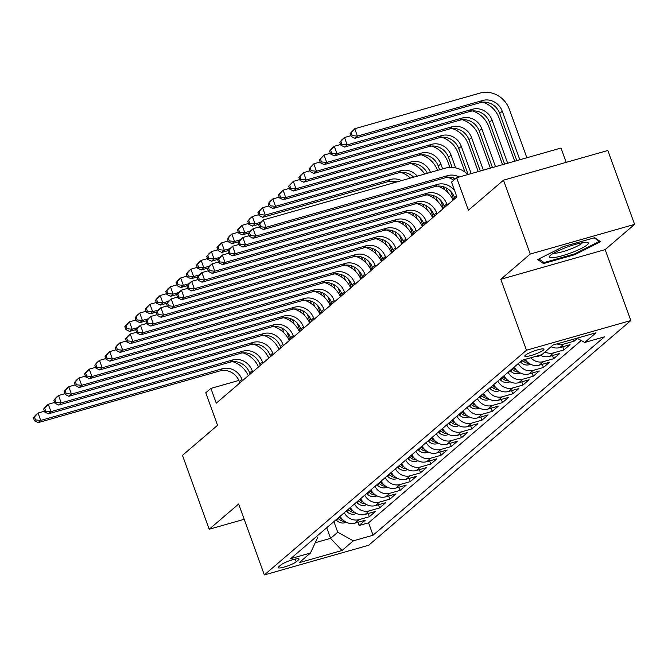 <?xml version="1.0" encoding="UTF-8"?>
<svg xmlns="http://www.w3.org/2000/svg" width="668" height="668" viewBox="0 0 668 668"><rect width="100%" height="100%" fill="white"/><g stroke="black" fill="none" stroke-linecap="round" stroke-linejoin="round"><path stroke-width="1" d="M525.34 355.242A10.195 1.662 160.1 0 0 524.772 356.144A10.195 1.662 160.1 0 0 532.98 354.908A10.195 1.662 160.1 0 0 543.385 350.107A10.195 1.662 160.1 0 0 543.944 349.205A10.195 1.662 160.1 0 0 535.744 350.441A10.195 1.662 160.1 0 0 525.34 355.242M566.188 162.341L561.011 148.046L456.653 177.73L451.535 182.122L456.887 196.893L216.248 403.18L210.896 388.4L205.777 392.784L217.551 425.299L182.473 455.359L209.226 529.248L244.196 519.295M634.6 224.373L607.855 150.492L503.497 180.176L530.242 254.057L500.8 279.299L526.476 350.224L630.834 320.54L605.158 249.607L634.6 224.373L530.242 254.057M526.476 350.224L264.336 574.939L368.694 545.255L630.834 320.54M340.154 516.247A12.742 11.548 49.4 0 0 354.967 523.153L365.262 520.222L359.117 525.491L357.964 522.301M344.254 512.732A12.742 11.548 49.4 0 0 359.058 519.637L369.354 516.715L368.202 513.525M369.354 516.715L375.499 511.446L365.204 514.377A12.742 11.548 49.4 0 1 350.399 507.471M360.636 498.687A12.742 11.548 49.4 0 0 375.441 505.592L385.737 502.67L379.591 507.939L378.439 504.741M370.874 489.911A12.742 11.548 49.4 0 0 385.686 496.817L395.982 493.894L389.836 499.155L388.676 495.965M381.119 481.135A12.742 11.548 49.4 0 0 395.924 488.041L406.219 485.11L400.074 490.379L398.921 487.189M391.356 472.36A12.742 11.548 49.4 0 0 406.161 479.265L416.456 476.334L410.311 481.603L409.158 478.413M401.593 463.575A12.742 11.548 49.4 0 0 416.406 470.489L426.702 467.558L420.556 472.827L419.395 469.629M411.83 454.799A12.742 11.548 49.4 0 0 426.643 461.705L436.939 458.782L430.793 464.043L429.641 460.853M422.076 446.024A12.742 11.548 49.4 0 0 436.88 452.929L447.176 449.998L441.03 455.267L439.878 452.077M432.313 437.248A12.742 11.548 49.4 0 0 447.126 444.153L457.421 441.222L451.276 446.491L450.115 443.301M442.55 428.464A12.742 11.548 49.4 0 0 457.363 435.377L467.658 432.446L461.513 437.715L460.361 434.517M452.795 419.688A12.742 11.548 49.4 0 0 467.6 426.593L477.896 423.671L471.75 428.931L470.598 425.741M463.033 410.912A12.742 11.548 49.4 0 0 477.845 417.817L488.133 414.886L481.995 420.155L480.835 416.966M473.27 402.136A12.742 11.548 49.4 0 0 488.083 409.041L498.378 406.111L492.232 411.379L491.08 408.19M483.515 393.352A12.742 11.548 49.4 0 0 498.32 400.266L508.615 397.335L502.47 402.604L501.317 399.414M493.752 384.576A12.742 11.548 49.4 0 0 508.565 391.481L518.852 388.559L512.715 393.819L511.554 390.63M503.989 375.8A12.742 11.548 49.4 0 0 518.802 382.706L529.098 379.775L522.952 385.044L521.8 381.854M514.235 367.024A12.742 11.548 49.4 0 0 529.039 373.93L539.335 370.999L533.189 376.268L532.037 373.078M525.148 359.401A12.742 11.548 49.4 0 0 539.276 365.154L549.572 362.223L543.435 367.492L542.274 364.302M540.187 355.125A12.742 11.548 49.4 0 0 549.522 356.37L559.817 353.447L553.672 358.708L552.519 355.518M551.117 346.709A12.742 11.548 49.4 0 0 559.759 347.594L570.054 344.663L563.909 349.932L562.757 346.742M577.386 338.384L574.154 341.156L573.445 339.21M296.225 561.821L298.479 559.893A9.878 1.612 160.1 0 0 299.022 559.016A9.878 1.612 160.1 0 0 291.073 560.218A9.878 1.612 160.1 0 0 280.986 564.861L278.74 566.798A9.878 1.612 160.1 0 0 278.197 567.666A9.878 1.612 160.1 0 0 286.138 566.472A9.878 1.612 160.1 0 0 296.225 561.821L295.231 559.066M326.744 527.745L330.585 538.366L337.749 532.221L353.314 540.83L373.061 535.218L604.473 336.839L584.734 342.45L595.998 332.798L553.121 344.989L541.865 354.65L522.117 360.261L290.697 558.64L310.445 553.029L317.442 537.999L316.816 536.254M353.314 540.83L342.049 550.49L299.18 562.681L310.445 553.029M359.117 525.491L368.561 522.802L581.218 340.505M574.154 341.156L563.859 344.087A12.742 11.548 -130.6 0 1 556.953 343.903M563.909 349.932L553.613 352.863A12.742 11.548 -130.6 0 1 544.979 351.978M553.672 358.708L543.376 361.639A12.742 11.548 -130.6 0 1 530.759 357.806M543.435 367.492L533.139 370.414A12.742 11.548 -130.6 0 1 518.326 363.509M533.189 376.268L522.894 379.199A12.742 11.548 -130.6 0 1 508.089 372.285M522.952 385.044L512.657 387.974A12.742 11.548 -130.6 0 1 497.852 381.069M512.715 393.819L502.42 396.75A12.742 11.548 -130.6 0 1 487.607 389.845M502.47 402.604L492.174 405.526A12.742 11.548 -130.6 0 1 477.37 398.621M492.232 411.379L481.937 414.31A12.742 11.548 -130.6 0 1 467.132 407.396M481.995 420.155L471.7 423.086A12.742 11.548 -130.6 0 1 456.887 416.181M471.75 428.931L461.454 431.862A12.742 11.548 -130.6 0 1 446.65 424.957M461.513 437.715L451.217 440.638A12.742 11.548 -130.6 0 1 436.413 433.732M451.276 446.491L440.98 449.422A12.742 11.548 -130.6 0 1 426.167 442.508M441.03 455.267L430.735 458.198A12.742 11.548 -130.6 0 1 415.93 451.292M430.793 464.043L420.498 466.974A12.742 11.548 -130.6 0 1 405.693 460.068M420.556 472.827L410.261 475.75A12.742 11.548 -130.6 0 1 395.448 468.844M410.311 481.603L400.023 484.534A12.742 11.548 -130.6 0 1 385.211 477.62M400.074 490.379L389.778 493.31A12.742 11.548 -130.6 0 1 374.973 486.404M389.836 499.155L379.541 502.085A12.742 11.548 -130.6 0 1 364.728 495.18M379.591 507.939L369.304 510.861A12.742 11.548 -130.6 0 1 354.491 503.956M333.908 521.599L337.749 532.221M456.653 177.73L468.427 210.236L503.497 180.176M264.336 574.939L238.66 504.006L209.226 529.248M238.902 380.434L210.896 388.4M315.238 542.725L330.585 538.366L342.049 550.49M368.561 522.802L373.061 535.218M584.734 342.45L577.035 338.192M500.8 279.299L605.158 249.607M563.274 246.626L537.682 259.568L543.51 263.568L574.939 254.625L600.54 241.691L594.704 237.691L563.274 246.626M574.664 253.857L574.939 254.625M542.842 261.714L543.51 263.568M242.426 380.743L241.966 379.482A15.932 14.429 49.4 0 0 222.511 368.719L40.731 420.422L38.168 422.619L219.956 370.915L222.511 368.719M239.862 382.931L239.403 381.678A15.932 14.429 49.4 0 0 219.956 370.915M33.4 417.834L34.469 420.79L35.496 419.913L34.427 416.957L33.4 417.834L35.496 415.229L38.059 413.041L44.422 411.229M232.756 361.655A23.889 21.643 -130.6 0 1 248.296 375.7M34.427 416.957L38.059 413.041L40.731 420.422L35.496 419.913M34.469 420.79L38.168 422.619M346.208 522.209L344.655 522.793A8.442 7.649 -130.6 0 1 336.555 520.339L336.021 519.788M289.862 318.419L290.897 321.291M342.642 519.629A8.442 7.649 -130.6 0 1 339.728 517.616L339.194 517.065M337.966 518.126L338.501 518.669A8.442 7.649 49.4 0 0 344.354 521.357L344.746 521.357M283.967 332.898L282.305 328.305M289.904 340.037L286.931 331.821M137.75 327.637L132.155 329.224L129.592 331.42L136.214 329.541M124.824 326.635L125.893 329.591L126.92 328.706L125.851 325.759L124.824 326.635L126.92 324.03L129.483 321.834L135.854 320.022M125.851 325.759L129.483 321.834L132.155 329.224L126.92 328.706M125.893 329.591L129.592 331.42M553.964 257.589A20.708 3.373 160.1 0 0 578.655 249.715A20.708 3.373 160.1 0 0 587.222 242.375A20.708 3.373 160.1 0 0 583.824 242.492A20.708 3.373 160.1 0 0 564.376 248.137A20.708 3.373 160.1 0 0 549.906 255.886A20.708 3.373 160.1 0 0 553.964 257.589M553.764 253.089A15.681 2.555 160.1 0 0 556.611 253.055A15.681 2.555 160.1 0 0 571.766 248.613A15.681 2.555 160.1 0 0 582.471 242.701M594.186 237.833L599.346 241.373L574.547 253.915L544.094 262.574L538.851 258.975M599.104 240.705L599.346 241.373M252.663 371.959L252.203 370.707A15.932 14.429 49.4 0 0 232.756 359.935L50.968 411.647L48.413 413.843L230.193 362.131L232.756 359.935M250.099 374.155L249.648 372.903A15.932 14.429 49.4 0 0 230.193 362.131M43.637 409.058L44.706 412.014L45.733 411.129L44.664 408.173L43.637 409.058L45.733 406.453L48.296 404.257L54.667 402.445M242.993 352.879A23.889 21.643 -130.6 0 1 258.541 366.924M44.664 408.173L48.296 404.257L50.968 411.647L45.733 411.129M44.706 412.014L48.413 413.843M262.9 363.183L262.449 361.922A15.932 14.429 49.4 0 0 242.993 351.159L61.214 402.871L58.65 405.067L240.438 353.355L242.993 351.159M260.345 365.379L259.885 364.118A15.932 14.429 49.4 0 0 240.438 353.355M53.883 400.274L54.951 403.23L55.97 402.353L54.901 399.397L53.883 400.274L55.978 397.677L58.533 395.481L64.905 393.669M253.23 344.103A23.889 21.643 -130.6 0 1 268.778 358.148M54.901 399.397L58.533 395.481L61.214 402.871L55.97 402.353M54.951 403.23L58.65 405.067M273.137 354.407L272.686 353.147A15.932 14.429 49.4 0 0 253.23 342.383L71.451 394.095L68.888 396.283L250.675 344.579L253.23 342.383M270.582 356.603L270.123 355.343A15.932 14.429 49.4 0 0 250.675 344.579M64.12 391.498L65.188 394.454L66.215 393.577L65.147 390.621L64.12 391.498L66.215 388.901L68.779 386.705L75.142 384.893M263.476 335.328A23.889 21.643 -130.6 0 1 279.015 349.364M65.147 390.621L68.779 386.705L71.451 394.095L66.215 393.577M65.188 394.454L68.888 396.283M283.382 345.632L282.923 344.371A15.932 14.429 49.4 0 0 263.476 333.608L81.688 385.311L79.133 387.507L260.912 335.804L263.476 333.608M280.819 347.819L280.368 346.567A15.932 14.429 49.4 0 0 260.912 335.804M74.357 382.722L75.426 385.678L76.453 384.801L75.384 381.846L74.357 382.722L76.453 380.117L79.016 377.929L85.387 376.117M273.713 326.543A23.889 21.643 -130.6 0 1 289.261 340.588M75.384 381.846L79.016 377.929L81.688 385.311L76.453 384.801M75.426 385.678L79.133 387.507M356.453 513.433L354.892 514.009A8.442 7.649 -130.6 0 1 346.792 511.563L346.258 511.012M300.099 309.643L301.143 312.515M352.888 510.853A8.442 7.649 -130.6 0 1 349.974 508.841L349.439 508.29M348.203 509.342L348.738 509.893A8.442 7.649 49.4 0 0 354.591 512.581L354.984 512.581M294.204 324.122L292.542 319.529M300.149 331.253L297.176 323.045M147.987 318.853L142.393 320.448L139.837 322.644L146.451 320.757M135.061 317.851L136.138 320.807L137.157 319.93L136.088 316.974L135.061 317.851L137.157 315.254L139.721 313.058L146.092 311.246M136.088 316.974L139.721 313.058L142.393 320.448L137.157 319.93M136.138 320.807L139.837 322.644M366.69 504.657L365.137 505.233A8.442 7.649 -130.6 0 1 357.038 502.779L356.503 502.236M310.336 300.859L311.38 303.74M363.125 502.069A8.442 7.649 -130.6 0 1 360.211 500.056L359.676 499.514M358.449 500.566L358.983 501.117A8.442 7.649 49.4 0 0 364.828 503.806L365.221 503.797M304.449 315.338L302.788 310.754M310.386 322.477L307.414 314.261M158.224 310.077L152.638 311.672L150.075 313.868L156.696 311.981M145.307 309.075L146.376 312.031L147.394 311.154L146.325 308.199L145.307 309.075L147.403 306.478L149.958 304.282L156.329 302.47M146.325 308.199L149.958 304.282L152.638 311.672L147.394 311.154M146.376 312.031L150.075 313.868M376.927 495.881L375.374 496.458A8.442 7.649 -130.6 0 1 367.275 494.003L366.74 493.46M320.582 292.083L321.617 294.955M373.362 493.293A8.442 7.649 -130.6 0 1 370.448 491.281L369.913 490.738M368.686 491.79L369.22 492.333A8.442 7.649 49.4 0 0 375.074 495.03L375.466 495.021M314.686 306.562L313.025 301.969M320.623 313.701L317.651 305.485M168.47 301.301L162.875 302.888L160.312 305.084L166.933 303.205M155.544 300.299L156.613 303.255L157.64 302.379L156.571 299.423L155.544 300.299L157.64 297.694L160.203 295.506L166.566 293.695M156.571 299.423L160.203 295.506L162.875 302.888L157.64 302.379M156.613 303.255L160.312 305.084M387.173 487.097L385.611 487.682A8.442 7.649 -130.6 0 1 377.512 485.227L376.977 484.676M330.819 283.307L331.854 286.18M383.607 484.517A8.442 7.649 -130.6 0 1 380.685 482.505L380.159 481.954M378.923 483.014L379.457 483.557A8.442 7.649 49.4 0 0 385.311 486.246L385.703 486.246M324.924 297.786L323.262 293.194M330.869 304.925L327.888 296.709M178.707 292.526L173.112 294.112L170.557 296.308L177.17 294.429M165.781 291.524L166.858 294.479L167.877 293.603L166.808 290.647L165.781 291.524L167.877 288.918L170.44 286.722L176.811 284.91M166.808 290.647L170.44 286.722L173.112 294.112L167.877 293.603M166.858 294.479L170.557 296.308M293.619 336.847L293.168 335.595A15.932 14.429 49.4 0 0 273.713 324.823L91.933 376.535L89.37 378.731L271.15 327.019L273.713 324.823M291.064 339.043L290.605 337.791A15.932 14.429 49.4 0 0 271.15 327.019M84.602 373.946L85.671 376.902L86.69 376.017L85.621 373.07L84.602 373.946L86.698 371.341L89.253 369.145L95.624 367.333M283.95 317.768A23.889 21.643 -130.6 0 1 299.498 331.812M85.621 373.07L89.253 369.145L91.933 376.535L86.69 376.017M85.671 376.902L89.37 378.731M397.41 478.321L395.857 478.898A8.442 7.649 -130.6 0 1 387.757 476.451L387.223 475.9M341.056 274.531L342.099 277.404M393.844 475.741A8.442 7.649 -130.6 0 1 390.93 473.729L390.396 473.178M389.168 474.23L389.703 474.781A8.442 7.649 49.4 0 0 395.548 477.47L395.94 477.47M335.169 289.01L333.507 284.418M341.106 296.141L338.133 287.933M188.944 283.741L183.358 285.336L180.794 287.532L187.416 285.645M176.026 282.739L177.095 285.695L178.114 284.819L177.045 281.863L176.026 282.739L178.122 280.142L180.677 277.946L187.048 276.135M177.045 281.863L180.677 277.946L183.358 285.336L178.114 284.819M177.095 285.695L180.794 287.532M303.856 328.071L303.406 326.819A15.932 14.429 49.4 0 0 283.95 316.048L102.171 367.759L99.607 369.955L281.395 318.244L283.95 316.048M301.301 330.268L300.842 329.007A15.932 14.429 49.4 0 0 281.395 318.244M94.839 365.162L95.908 368.118L96.935 367.241L95.866 364.285L94.839 365.162L96.935 362.565L99.499 360.369L105.861 358.557M294.196 308.992A23.889 21.643 -130.6 0 1 309.735 323.036M95.866 364.285L99.499 360.369L102.171 367.759L96.935 367.241M95.908 368.118L99.607 369.955M407.647 469.546L406.094 470.122A8.442 7.649 -130.6 0 1 397.994 467.667L397.46 467.124M351.301 265.747L352.337 268.628M404.082 466.957A8.442 7.649 -130.6 0 1 401.167 464.945L400.633 464.402M399.406 465.454L399.94 466.005A8.442 7.649 49.4 0 0 405.793 468.694L406.186 468.685M345.406 280.226L343.744 275.642M351.343 287.365L348.37 279.157M199.189 274.966L193.595 276.56L191.031 278.756L197.653 276.869M186.263 273.964L187.332 276.919L188.359 276.043L187.291 273.087L186.263 273.964L188.359 271.367L190.923 269.171L197.285 267.359M187.291 273.087L190.923 269.171L193.595 276.56L188.359 276.043M187.332 276.919L191.031 278.756M314.102 319.296L313.643 318.035A15.932 14.429 49.4 0 0 294.196 307.272L112.408 358.983L109.853 361.171L291.632 309.468L294.196 307.272M311.538 321.492L311.088 320.231A15.932 14.429 49.4 0 0 291.632 309.468M105.076 356.386L106.145 359.342L107.172 358.466L106.103 355.51L105.076 356.386L107.172 353.789L109.736 351.593L116.107 349.781M304.433 300.216A23.889 21.643 -130.6 0 1 319.98 314.252M106.103 355.51L109.736 351.593L112.408 358.983L107.172 358.466M106.145 359.342L109.853 361.171M417.892 460.77L416.331 461.346A8.442 7.649 -130.6 0 1 408.231 458.891L407.697 458.348M361.538 256.971L362.574 259.844M414.327 458.181A8.442 7.649 -130.6 0 1 411.404 456.169L410.878 455.626M409.643 456.678L410.177 457.221A8.442 7.649 49.4 0 0 416.03 459.918L416.423 459.91M355.643 271.45L353.982 266.858M361.588 278.589L358.607 270.373M209.426 266.19L203.832 267.784L201.277 269.972L207.89 268.093M196.501 265.188L197.569 268.144L198.596 267.267L197.528 264.311L196.501 265.188L198.596 262.582L201.16 260.395L207.531 258.583M197.528 264.311L201.16 260.395L203.832 267.784L198.596 267.267M197.569 268.144L201.277 269.972M324.339 310.52L323.888 309.259A15.932 14.429 49.4 0 0 304.433 298.496L122.653 350.199L120.09 352.395L301.869 300.692L304.433 298.496M321.784 312.707L321.325 311.455A15.932 14.429 49.4 0 0 301.869 300.692M115.322 347.611L116.391 350.566L117.409 349.69L116.341 346.734L115.322 347.611L117.418 345.005L119.973 342.818L126.344 341.006M314.67 291.432A23.889 21.643 -130.6 0 1 330.217 305.476M116.341 346.734L119.973 342.818L122.653 350.199L117.409 349.69M116.391 350.566L120.09 352.395M428.13 451.985L426.568 452.57A8.442 7.649 -130.6 0 1 418.477 450.115L417.943 449.564M371.775 248.195L372.819 251.068M424.564 449.405A8.442 7.649 -130.6 0 1 421.65 447.393L421.116 446.842M419.888 447.902L420.422 448.445A8.442 7.649 49.4 0 0 426.267 451.134L426.66 451.134M365.889 262.674L364.227 258.082M371.825 269.814L368.853 261.597M219.663 257.414L214.077 259L211.514 261.196L218.135 259.318M206.746 256.412L207.815 259.368L208.833 258.491L207.765 255.535L206.746 256.412L208.842 253.807L211.397 251.611L217.768 249.799M207.765 255.535L211.397 251.611L214.077 259L208.833 258.491M207.815 259.368L211.514 261.196M334.576 301.736L334.125 300.483A15.932 14.429 49.4 0 0 314.67 289.72L132.89 341.423L130.327 343.619L312.115 291.908L314.67 289.72M332.021 303.932L331.562 302.679A15.932 14.429 49.4 0 0 312.115 291.908M125.559 338.835L126.628 341.791L127.655 340.905L126.586 337.958L125.559 338.835L127.655 336.229L130.218 334.033L136.581 332.221M324.915 282.656A23.889 21.643 -130.6 0 1 340.455 296.701M126.586 337.958L130.218 334.033L132.89 341.423L127.655 340.905M126.628 341.791L130.327 343.619M438.367 443.21L436.814 443.786A8.442 7.649 -130.6 0 1 428.714 441.339L428.18 440.788M382.021 239.42L383.056 242.292M434.801 440.63A8.442 7.649 -130.6 0 1 431.887 438.617L431.353 438.066M430.125 439.118L430.66 439.669A8.442 7.649 49.4 0 0 436.513 442.358L436.905 442.358M376.126 253.898L374.464 249.306M382.063 261.038L379.09 252.821M229.909 248.638L224.314 250.224L221.751 252.421L228.373 250.533M216.983 247.636L218.052 250.584L219.079 249.707L218.01 246.751L216.983 247.636L219.079 245.031L221.642 242.835L228.005 241.023M218.01 246.751L221.642 242.835L224.314 250.224L219.079 249.707M218.052 250.584L221.751 252.421M344.822 292.96L344.362 291.707A15.932 14.429 49.4 0 0 324.915 280.936L143.127 332.647L140.572 334.843L322.352 283.132L324.915 280.936M342.258 295.156L341.807 293.895A15.932 14.429 49.4 0 0 322.352 283.132M135.796 330.05L136.865 333.006L137.892 332.13L136.823 329.174L135.796 330.05L137.892 327.454L140.455 325.258L146.826 323.446M335.152 273.88A23.889 21.643 -130.6 0 1 350.7 287.925M136.823 329.174L140.455 325.258L143.127 332.647L137.892 332.13M136.865 333.006L140.572 334.843M448.612 434.434L447.051 435.01A8.442 7.649 -130.6 0 1 438.951 432.555L438.417 432.012M392.258 230.644L393.293 233.516M445.047 431.845A8.442 7.649 -130.6 0 1 442.124 429.833L441.598 429.29M440.362 430.342L440.897 430.893A8.442 7.649 49.4 0 0 446.75 433.582L447.142 433.574M386.363 245.114L384.701 240.53M392.308 252.254L389.327 244.045M240.146 239.854L234.551 241.449L231.996 243.645L238.61 241.758M227.22 238.852L228.289 241.808L229.316 240.931L228.247 237.975L227.22 238.852L229.316 236.255L231.879 234.059L238.251 232.247M228.247 237.975L231.879 234.059L234.551 241.449L229.316 240.931M228.289 241.808L231.996 243.645M355.059 284.184L354.608 282.923A15.932 14.429 49.4 0 0 335.152 272.16L153.373 323.871L150.809 326.067L332.589 274.356L335.152 272.16M352.504 286.38L352.044 285.119A15.932 14.429 49.4 0 0 332.589 274.356M146.041 321.275L147.11 324.231L148.129 323.354L147.06 320.398L146.041 321.275L148.137 318.678L150.692 316.482L157.063 314.67M345.389 265.104A23.889 21.643 -130.6 0 1 360.937 279.149M147.06 320.398L150.692 316.482L153.373 323.871L148.129 323.354M147.11 324.231L150.809 326.067M458.849 425.658L457.288 426.234A8.442 7.649 -130.6 0 1 449.197 423.779L448.662 423.236M402.495 221.859L403.539 224.732M455.284 423.069A8.442 7.649 -130.6 0 1 452.37 421.057L451.835 420.514M450.608 421.566L451.142 422.109A8.442 7.649 49.4 0 0 456.987 424.806L457.38 424.798M396.608 236.338L394.947 231.746M402.545 243.478L399.573 235.261M250.383 231.078L244.797 232.673L242.234 234.86L248.855 232.982M237.466 230.076L238.534 233.032L239.553 232.155L238.484 229.199L237.466 230.076L239.561 227.479L242.117 225.283L248.488 223.471M238.484 229.199L242.117 225.283L244.797 232.673L239.553 232.155M238.534 233.032L242.234 234.86M365.296 275.408L364.845 274.147A15.932 14.429 49.4 0 0 345.389 263.384L163.61 315.087L161.046 317.283L342.834 265.58L345.389 263.384M362.741 277.596L362.281 276.343A15.932 14.429 49.4 0 0 342.834 265.58M156.279 312.499L157.347 315.455L158.374 314.578L157.306 311.622L156.279 312.499L158.374 309.894L160.938 307.706L167.301 305.894M355.635 256.32A23.889 21.643 -130.6 0 1 371.174 270.365M157.306 311.622L160.938 307.706L163.61 315.087L158.374 314.578M157.347 315.455L161.046 317.283M469.086 416.874L467.533 417.458A8.442 7.649 -130.6 0 1 459.434 415.003L458.899 414.452M412.732 213.084L413.776 215.956M465.521 414.294A8.442 7.649 -130.6 0 1 462.607 412.281L462.072 411.73M460.845 412.791L461.379 413.333A8.442 7.649 49.4 0 0 467.233 416.022L467.625 416.022M406.845 227.563L405.184 222.97M412.782 234.702L409.81 226.485M260.629 222.302L255.034 223.889L252.471 226.085L259.092 224.206M247.703 221.3L248.772 224.256L249.799 223.379L248.73 220.423L247.703 221.3L249.799 218.695L252.362 216.499L258.725 214.687M390.646 181.17A23.889 21.643 -130.6 0 1 394.279 182.673M248.73 220.423L252.362 216.499L255.034 223.889L249.799 223.379M248.772 224.256L252.471 226.085M375.541 266.624L375.082 265.371A15.932 14.429 49.4 0 0 355.635 254.608L173.847 306.311L171.292 308.507L353.071 256.796L355.635 254.608M372.978 268.82L372.527 267.567A15.932 14.429 49.4 0 0 353.071 256.796M166.516 303.723L167.584 306.679L168.612 305.802L167.543 302.846L166.516 303.723L168.612 301.118L171.175 298.922L177.546 297.11M365.872 247.544A23.889 21.643 -130.6 0 1 381.42 261.589M167.543 302.846L171.175 298.922L173.847 306.311L168.612 305.802M167.584 306.679L171.292 308.507M479.332 408.098L477.77 408.674A8.442 7.649 -130.6 0 1 469.671 406.227L469.136 405.676M422.978 204.308L424.013 207.18M475.766 405.518A8.442 7.649 -130.6 0 1 472.844 403.505L472.318 402.954M471.082 404.006L471.616 404.558A8.442 7.649 49.4 0 0 477.47 407.246L477.862 407.246M417.082 218.787L415.421 214.194M423.019 225.926L420.047 217.71M396.892 181.93A15.932 14.429 49.4 0 0 388.083 181.646L262.716 217.309L265.271 215.113L260.036 214.595L258.967 211.639L257.94 212.524L259.009 215.472L260.036 214.595M401.551 180.611A15.932 14.429 49.4 0 0 390.646 179.45L265.271 215.113L262.599 207.723L268.97 205.911M257.94 212.524L260.036 209.919L262.599 207.723L258.967 211.639M400.884 172.394A23.889 21.643 -130.6 0 1 410.453 178.072M259.009 215.472L262.716 217.309M385.778 257.848L385.327 256.596A15.932 14.429 49.4 0 0 365.872 245.824L184.084 297.536L181.529 299.732L363.308 248.02L365.872 245.824M383.215 260.044L382.764 258.783A15.932 14.429 49.4 0 0 363.308 248.02M176.761 294.939L177.83 297.895L178.849 297.018L177.78 294.062L176.761 294.939L178.857 292.342L181.412 290.146L187.783 288.334M376.109 238.768A23.889 21.643 -130.6 0 1 391.657 252.813M177.78 294.062L181.412 290.146L184.084 297.536L178.849 297.018M177.83 297.895L181.529 299.732M489.569 399.322L488.007 399.898A8.442 7.649 -130.6 0 1 479.916 397.443L479.382 396.901M433.215 195.532L434.258 198.404M486.003 396.734A8.442 7.649 -130.6 0 1 483.089 394.721L482.555 394.178M481.327 395.231L481.862 395.782A8.442 7.649 49.4 0 0 487.707 398.47L488.099 398.462M427.328 210.002L425.666 205.418M433.265 217.142L430.292 208.934M413.626 177.17A15.932 14.429 49.4 0 0 398.328 172.87L272.953 208.533L275.517 206.337L270.273 205.819L269.204 202.863L268.185 203.74L269.254 206.696L270.273 205.819M417.258 176.135A15.932 14.429 49.4 0 0 400.884 170.674L275.517 206.337L272.836 198.947L279.207 197.135M268.185 203.74L270.281 201.143L272.836 198.947L269.204 202.863M411.129 163.618A23.889 21.643 -130.6 0 1 424.673 174.031M269.254 206.696L272.953 208.533M396.015 249.072L395.565 247.811A15.932 14.429 49.4 0 0 376.109 237.048L194.33 288.76L191.766 290.956L373.554 239.244L376.109 237.048M393.46 251.268L393.001 250.007A15.932 14.429 49.4 0 0 373.554 239.244M186.998 286.163L188.067 289.119L189.094 288.242L188.017 285.286L186.998 286.163L189.094 283.566L191.649 281.37L198.02 279.558M386.354 229.992A23.889 21.643 -130.6 0 1 401.894 244.037M188.017 285.286L191.649 281.37L194.33 288.76L189.094 288.242M188.067 289.119L191.766 290.956M499.806 390.546L498.253 391.122A8.442 7.649 -130.6 0 1 490.153 388.667L489.619 388.125M443.452 186.748L444.496 189.628M496.24 387.958A8.442 7.649 -130.6 0 1 493.326 385.945L492.792 385.403M491.565 386.455L492.099 386.997A8.442 7.649 49.4 0 0 497.952 389.694L498.345 389.686M437.565 201.227L435.903 196.634M443.502 208.366L440.529 200.149M427.353 173.271A15.932 14.429 49.4 0 0 408.565 164.086L283.19 199.749L285.754 197.561L280.518 197.043L279.449 194.087L278.422 194.964L279.491 197.92L280.518 197.043M430.476 172.377A15.932 14.429 49.4 0 0 411.129 161.898L285.754 197.561L283.082 190.171L289.444 188.359M278.422 194.964L283.082 190.171L279.449 194.087M421.366 154.834A23.889 21.643 -130.6 0 1 437.523 170.373M279.491 197.92L283.19 199.749M406.261 240.296L405.802 239.035A15.932 14.429 49.4 0 0 386.354 228.272L204.567 279.984L202.012 282.172L383.791 230.468L386.354 228.272M403.697 242.484L403.247 241.231A15.932 14.429 49.4 0 0 383.791 230.468M197.235 277.387L198.304 280.343L199.331 279.466L198.262 276.51L197.235 277.387L199.331 274.782L201.895 272.594L208.266 270.782M396.592 221.217A23.889 21.643 -130.6 0 1 412.139 235.253M198.262 276.51L201.895 272.594L204.567 279.984L199.331 279.466M198.304 280.343L202.012 282.172M510.051 381.762L508.49 382.346A8.442 7.649 -130.6 0 1 500.39 379.892L499.856 379.341M431.603 146.058A23.889 21.643 -130.6 0 1 447.869 161.873L449.881 167.434M453.697 177.972L454.332 179.725M506.486 379.182A8.442 7.649 -130.6 0 1 503.563 377.169L503.029 376.618M501.802 377.679L502.336 378.222A8.442 7.649 49.4 0 0 508.189 380.91L508.582 380.91M447.802 192.451L446.14 187.858M439.602 169.781L438.258 166.073A15.932 14.429 49.4 0 0 418.803 155.31L293.436 190.973L295.991 188.777L290.755 188.267L289.687 185.312L288.659 186.188L289.728 189.144L290.755 188.267M453.739 199.59L450.766 191.374M442.642 168.921L440.813 163.885A15.932 14.429 49.4 0 0 421.366 153.114L295.991 188.777L293.319 181.387L299.69 179.583M288.659 186.188L293.319 181.387L289.687 185.312M289.728 189.144L293.436 190.973M416.498 231.512L416.047 230.26A15.932 14.429 49.4 0 0 396.592 219.496L214.804 271.2L212.249 273.396L394.028 221.684L396.592 219.496M413.935 233.708L413.484 232.456A15.932 14.429 49.4 0 0 394.028 221.684M207.472 268.611L208.55 271.567L209.568 270.69L208.499 267.734L207.472 268.611L209.577 266.006L212.132 263.81L218.503 261.998M406.829 212.432A23.889 21.643 -130.6 0 1 422.376 226.477M208.499 267.734L212.132 263.81L214.804 271.2L209.568 270.69M208.55 271.567L212.249 273.396M520.288 372.986L518.727 373.562A8.442 7.649 -130.6 0 1 510.636 371.116L510.101 370.565M441.849 137.282A23.889 21.643 -130.6 0 1 458.106 153.097L464.978 172.068M516.723 370.406A8.442 7.649 -130.6 0 1 513.809 368.394L513.274 367.843M512.047 368.895L512.581 369.446A8.442 7.649 49.4 0 0 518.426 372.134L518.819 372.134M452.169 167.451L448.495 157.297A15.932 14.429 49.4 0 0 429.048 146.534L303.673 182.197L306.236 180.001L300.992 179.483L299.924 176.527L298.905 177.412L299.974 180.368L300.992 179.483M455.693 167.918L451.059 155.101A15.932 14.429 49.4 0 0 431.603 144.338L306.236 180.001L303.556 172.611L309.927 170.799M298.905 177.412L301.001 174.807L303.556 172.611L299.924 176.527M299.974 180.368L303.673 182.197M426.735 222.736L426.284 221.484A15.932 14.429 49.4 0 0 406.829 210.712L225.049 262.424L222.486 264.62L404.274 212.908L406.829 210.712M424.18 224.932L423.721 223.671A15.932 14.429 49.4 0 0 404.274 212.908M217.718 259.835L218.787 262.783L219.814 261.906L218.737 258.95L217.718 259.835L219.814 257.23L222.369 255.034L228.74 253.222M417.074 203.656A23.889 21.643 -130.6 0 1 432.613 217.701M218.737 258.95L222.369 255.034L225.049 262.424L219.814 261.906M218.787 262.783L222.486 264.62M530.526 364.21L528.972 364.786A8.442 7.649 -130.6 0 1 520.873 362.332L520.339 361.789M452.086 128.506A23.889 21.643 -130.6 0 1 468.351 144.321L478.221 171.593M522.359 360.194L522.819 360.67A8.442 7.649 49.4 0 0 528.672 363.359L529.064 363.35M526.96 361.63A8.442 7.649 -130.6 0 1 524.121 359.693M468.126 174.465L458.741 148.521A15.932 14.429 49.4 0 0 439.285 137.758L313.91 173.421L316.473 171.225L311.238 170.707L310.169 167.751L309.142 168.628L310.211 171.584L311.238 170.707M471.174 173.605L461.296 146.325A15.932 14.429 49.4 0 0 441.849 135.562L316.473 171.225L313.801 163.835L320.164 162.023M309.142 168.628L313.801 163.835L310.169 167.751M310.211 171.584L313.91 173.421M436.981 213.96L436.521 212.7A15.932 14.429 49.4 0 0 417.074 201.936L235.286 253.648L232.731 255.844L414.511 204.132L417.074 201.936M434.417 216.156L433.966 214.896A15.932 14.429 49.4 0 0 414.511 204.132M227.955 251.051L229.024 254.007L230.051 253.13L228.982 250.174L227.955 251.051L230.051 248.454L232.614 246.258L238.985 244.446M427.311 194.881A23.889 21.643 -130.6 0 1 442.859 208.925M228.982 250.174L232.614 246.258L235.286 253.648L230.051 253.13M229.024 254.007L232.731 255.844M540.771 355.434L539.21 356.011A8.442 7.649 -130.6 0 1 536.387 356.203M462.323 119.722A23.889 21.643 -130.6 0 1 478.589 135.546L490.387 168.136M480.292 171.008L468.978 139.746A15.932 14.429 49.4 0 0 449.522 128.974L324.155 164.637L326.71 162.449L321.475 161.932L320.406 158.976L319.379 159.852L320.448 162.808L321.475 161.932M483.331 170.14L471.533 137.55A15.932 14.429 49.4 0 0 452.086 126.786L326.71 162.449L324.038 155.059L330.409 153.248M319.379 159.852L324.038 155.059L320.406 158.976M320.448 162.808L324.155 164.637M447.218 205.185L446.758 203.924A15.932 14.429 49.4 0 0 427.311 193.161L245.523 244.872L242.968 247.06L424.748 195.357L427.311 193.161M444.654 207.381L444.203 206.12A15.932 14.429 49.4 0 0 424.748 195.357M238.192 242.275L239.269 245.231L240.288 244.354L239.219 241.399L238.192 242.275L240.296 239.67L242.851 237.482L249.222 235.67M437.548 186.105A23.889 21.643 -130.6 0 1 453.096 200.141M239.219 241.399L242.851 237.482L245.523 244.872L240.288 244.354M239.269 245.231L242.968 247.06M472.568 110.946A23.889 21.643 -130.6 0 1 488.826 126.761L502.553 164.679M492.458 167.543L479.215 130.961A15.932 14.429 49.4 0 0 459.768 120.198L334.392 155.861L336.948 153.665L331.712 153.156L330.643 150.2L329.625 151.077L330.693 154.032L331.712 153.156M495.497 166.683L481.778 128.774A15.932 14.429 49.4 0 0 462.323 118.002L336.948 153.665L334.276 146.284L340.647 144.472M329.625 151.077L331.72 148.471L334.276 146.284L330.643 150.2M330.693 154.032L334.392 155.861M454.9 198.596L454.44 197.344A15.932 14.429 49.4 0 0 434.993 186.572L253.205 238.284L255.769 236.088L250.533 235.579L249.456 232.623L248.438 233.499L249.506 236.455L250.533 235.579M454.683 190.806A15.932 14.429 49.4 0 0 437.548 184.385L255.769 236.088L253.089 228.698L259.46 226.886M248.438 233.499L250.533 230.894L253.089 228.698L249.456 232.623M447.794 177.321A23.889 21.643 -130.6 0 1 453.781 180.193M249.506 236.455L253.205 238.284M482.805 102.171A23.889 21.643 -130.6 0 1 499.071 117.986L514.719 161.213M504.624 164.086L489.46 122.186A15.932 14.429 49.4 0 0 470.005 111.422L344.63 147.085L347.193 144.889L341.958 144.371L340.889 141.416L339.862 142.301L340.93 145.257L341.958 144.371M507.663 163.217L492.015 119.989A15.932 14.429 49.4 0 0 472.568 109.226L347.193 144.889L344.521 137.499L350.884 135.688M339.862 142.301L341.958 139.696L344.521 137.499L340.889 141.416M340.93 145.257L344.63 147.085M455.551 178.682A15.932 14.429 49.4 0 0 445.23 177.797L263.442 229.508L266.006 227.312L260.77 226.794L259.702 223.838L258.675 224.724L259.743 227.671L260.77 226.794M459.175 177.012A15.932 14.429 49.4 0 0 447.794 175.601L266.006 227.312L263.334 219.922L445.113 168.219A23.889 21.643 -130.6 0 1 467.909 174.523M258.675 224.724L260.77 222.118L263.334 219.922L259.702 223.838M259.743 227.671L263.442 229.508M350.099 133.517L351.168 136.472L352.195 135.596L351.126 132.64L350.099 133.517L354.758 128.724L480.133 93.061A23.889 21.643 -130.6 0 1 509.308 109.21L526.877 157.757M516.79 160.629L499.697 113.41A15.932 14.429 49.4 0 0 480.242 102.647L354.875 138.309L357.43 136.113L352.195 135.596M519.829 159.761L502.252 111.214A15.932 14.429 49.4 0 0 482.805 100.45L357.43 136.113L354.758 128.724L351.126 132.64M351.168 136.472L354.875 138.309M359.058 519.637L354.967 523.153M563.859 344.087L559.759 347.594M553.613 352.863L549.522 356.37M543.376 361.639L539.276 365.154M533.139 370.414L529.039 373.93M522.894 379.199L518.802 382.706M512.657 387.974L508.565 391.481M502.42 396.75L498.32 400.266M492.174 405.526L488.083 409.041M481.937 414.31L477.845 417.817M471.7 423.086L467.6 426.593M461.454 431.862L457.363 435.377M451.217 440.638L447.126 444.153M440.98 449.422L436.88 452.929M430.735 458.198L426.643 461.705M420.498 466.974L416.406 470.489M410.261 475.75L406.161 479.265M400.023 484.534L395.924 488.041M389.778 493.31L385.686 496.817M379.541 502.085L375.441 505.592M369.304 510.861L365.204 514.377M298.045 558.69L298.479 559.893M239.403 381.678L241.966 379.482M344.822 522.727L345.723 521.958M339.728 517.616L340.538 516.923M336.555 520.339L338.501 518.669M249.648 372.903L252.203 370.707M259.885 364.118L262.449 361.922M270.123 355.343L272.686 353.147M280.368 346.567L282.923 344.371M355.059 513.951L355.96 513.174M349.974 508.841L350.775 508.148M346.792 511.563L348.738 509.893M365.304 505.175L366.206 504.398M360.211 500.056L361.012 499.372M357.038 502.779L358.983 501.117M375.541 496.399L376.443 495.623M370.448 491.281L371.258 490.588M367.275 494.003L369.22 492.333M385.778 487.615L386.68 486.847M380.685 482.505L381.495 481.812M377.512 485.227L379.457 483.557M290.605 337.791L293.168 335.595M396.024 478.839L396.926 478.063M390.93 473.729L391.732 473.036M387.757 476.451L389.703 474.781M300.842 329.007L303.406 326.819M406.261 470.063L407.163 469.287M401.167 464.945L401.977 464.26M397.994 467.667L399.94 466.005M311.088 320.231L313.643 318.035M416.498 461.287L417.4 460.511M411.404 456.169L412.214 455.476M408.231 458.891L410.177 457.221M321.325 311.455L323.888 309.259M426.735 452.503L427.645 451.735M421.65 447.393L422.452 446.7M418.477 450.115L420.422 448.445M331.562 302.679L334.125 300.483M436.981 443.727L437.882 442.951M431.887 438.617L432.697 437.924M428.714 441.339L430.66 439.669M341.807 293.895L344.362 291.707M447.218 434.951L448.119 434.175M442.124 429.833L442.934 429.148M438.951 432.555L440.897 430.893M352.044 285.119L354.608 282.923M457.455 426.176L458.365 425.399M452.37 421.057L453.171 420.364M449.197 423.779L451.142 422.109M362.281 276.343L364.845 274.147M467.7 417.391L468.602 416.623M462.607 412.281L463.417 411.588M459.434 415.003L461.379 413.333M372.527 267.567L375.082 265.371M477.937 408.616L478.839 407.839M472.844 403.505L473.654 402.812M469.671 406.227L471.616 404.558M388.083 181.646L390.646 179.45M382.764 258.783L385.327 256.596M488.174 399.84L489.085 399.063M483.089 394.721L483.891 394.036M479.916 397.443L481.862 395.782M398.328 172.87L400.884 170.674M393.001 250.007L395.565 247.811M498.42 391.064L499.322 390.287M493.326 385.945L494.136 385.252M490.153 388.667L492.099 386.997M408.565 164.086L411.129 161.898M403.247 241.231L405.802 239.035M508.657 382.28L509.559 381.511M503.563 377.169L504.373 376.476M500.39 379.892L502.336 378.222M438.258 166.073L440.813 163.885M418.803 155.31L421.366 153.114M413.484 232.456L416.047 230.26M518.894 373.504L519.804 372.727M513.809 368.394L514.61 367.701M510.636 371.116L512.581 369.446M448.495 157.297L451.059 155.101M429.048 146.534L431.603 144.338M423.721 223.671L426.284 221.484M529.139 364.728L530.041 363.951M520.873 362.332L522.819 360.67M458.741 148.521L461.296 146.325M439.285 137.758L441.849 135.562M433.966 214.896L436.521 212.7M539.377 355.952L540.278 355.176M468.978 139.746L471.533 137.55M449.522 128.974L452.086 126.786M444.203 206.12L446.758 203.924M479.215 130.961L481.778 128.774M459.768 120.198L462.323 118.002M454.44 197.344L456.428 195.641M434.993 186.572L437.548 184.385M489.46 122.186L492.015 119.989M470.005 111.422L472.568 109.226M445.23 177.797L447.794 175.601M499.697 113.41L502.252 111.214M480.242 102.647L482.805 100.45"/></g></svg>
